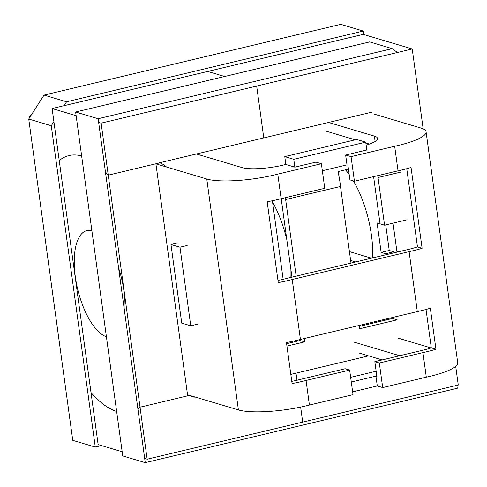 <?xml version="1.0" encoding="UTF-8"?>
<svg xmlns="http://www.w3.org/2000/svg" width="487" height="487" viewBox="0 0 487 487"><rect width="100%" height="100%" fill="white"/><g stroke="black" fill="none" stroke-linecap="round" stroke-linejoin="round"><path stroke-width="0.73" d="M290.897 277.407A68.49 28.246 -103.4 0 0 290.897 269.421A68.49 28.246 -103.4 0 1 290.897 277.407M286.855 239.89A68.49 28.246 -103.4 0 0 272.574 202.154A68.49 28.246 -103.4 0 1 286.855 239.89M372.719 257.903A68.49 28.246 -103.4 0 0 353.392 180.908A68.49 28.246 -103.4 0 1 372.719 257.903M349.185 174.48A68.49 28.246 -103.4 0 0 345.472 169.799A68.49 28.246 -103.4 0 1 349.185 174.48M389.229 250.464L393.733 251.809L385.643 253.739L381.138 252.394L377.102 222.918L380.055 223.795L377.102 222.918L381.138 252.394L389.229 250.464L393.733 251.809L385.643 253.739L381.138 252.394L389.229 250.464L385.728 224.897L389.229 250.464M31.545 114.64A4.06 3.598 106.6 0 0 28.995 118.633A4.06 3.598 106.6 0 1 31.545 114.64M64.083 105.679L66.555 101.801L363.278 31.065L340.748 24.35L44.031 95.093L28.739 119.029L51.263 125.743L53.899 121.622M44.031 95.093L66.555 101.801M51.263 125.743L95.282 447.066L72.758 440.351L28.739 119.029M359.418 326.339L392.425 318.468A40.585 16.741 -103.4 0 0 392.412 317.518M300.022 339.555A40.585 16.741 76.6 0 1 300.035 340.498L286.624 343.694M348.448 169.092L337.996 171.582A50.733 20.923 76.6 0 1 340.492 186.466L350.993 263.083M340.492 186.466L285.65 199.542L296.145 276.159M195.269 397.069A50.733 20.923 76.6 0 1 191.525 396.643M170.967 244.517L179.977 247.201L190.746 325.815L181.736 323.131L170.967 244.517L178.163 242.8M190.746 325.815L197.941 324.099M179.977 247.201L187.172 245.485M370.79 112.406L159.493 162.78A50.733 20.923 76.6 0 1 166.505 167.004M95.282 447.066L101.473 445.587M363.746 34.522L363.278 31.065M396.996 252.114L393.027 223.156M407.041 219.814L384.566 225.171L380.055 223.831L373.596 176.647M400.515 172.155L378.034 177.518A50.733 20.923 -103.4 0 0 377.827 175.637M384.566 225.171L378.034 177.518M285.443 197.667A50.733 20.923 76.6 0 1 285.65 199.542M359.357 325.401A50.733 20.923 76.6 0 1 359.534 328.804L397.075 319.856A50.733 20.923 -103.4 0 0 396.893 316.453M392.425 318.468L397.075 319.856M304.509 338.477A50.733 20.923 76.6 0 1 304.685 341.88L286.953 346.111M300.035 340.498L304.685 341.88M281.206 198.672L291.957 277.158M81.646 155.986A131.904 54.404 76.6 0 0 69.038 155.56A131.904 54.404 76.6 0 0 59.231 160.546L52.103 108.534L76.13 115.693L52.103 108.534L207.657 71.449L224.598 76.496L207.657 71.449L52.103 108.534L98.137 444.594L122.164 451.753L98.137 444.594L91.014 392.589A131.904 54.404 76.6 0 0 116.643 411.46M189.589 395.377L140.031 407.193L147.153 459.204L144.688 458.468L147.153 459.204L302.707 422.119L300.649 407.089L302.707 422.119L147.153 459.204L101.119 123.144L98.654 122.407L101.119 123.144L256.673 86.059L101.119 123.144L108.248 175.15L159.773 162.865L155.901 163.79L187.684 395.834M263.777 137.918L256.673 86.059L263.777 137.918L256.673 86.059L412.227 48.968L423.173 128.878M296.973 380.256L295.999 373.158M371.076 112.491L371.697 112.345L371.751 112.728M300.649 407.089L302.707 422.119L458.261 385.034L455.704 366.352M224.598 76.496L207.657 71.449L363.211 34.364L412.227 48.968M392.169 48.627L369.645 41.919L75.625 112.016L98.149 118.731L392.169 48.627L397.392 52.511M98.149 118.731L145.26 462.65L122.736 455.935L75.625 112.016M398.482 251.761L396.881 251.28M354.426 181.219L398.037 170.821L394.671 146.252L351.06 156.65L354.426 181.219L349.922 179.873L347.901 165.136L347 164.868L322.351 170.742M324.823 130.766L355.193 139.818M365.822 142.983L369.481 144.073M277.955 280.396A40.585 8.565 172.2 0 0 287.33 278.26L404.983 250.208A40.585 8.565 172.2 0 0 417.469 246.897L406.755 168.697M351.291 382.009L375.94 376.134L376.841 376.402L374.826 361.664L418.814 351.176A40.585 8.565 -7.8 0 0 431.299 347.864L426.04 309.464M350.628 260.454L355.693 261.957M291.78 381.364A40.585 8.565 -7.8 0 0 301.161 379.221L345.155 368.738L349.66 370.077L306.049 380.475A50.733 10.708 -7.8 0 1 292.084 383.549L286.459 342.525A50.733 10.708 172.2 0 0 300.43 339.451L292.218 279.508A50.733 10.708 172.2 0 1 278.254 282.582L267.18 201.758A50.733 10.708 -7.8 0 0 281.145 198.69L324.756 188.292L321.39 163.723L277.785 174.121A50.733 10.708 172.2 0 1 206.774 179.009L155.907 163.851M349.416 251.609L371.508 258.189M374.728 114.268L420.774 127.99A50.733 10.708 172.2 0 1 426.076 131.819L457.713 362.742A50.733 10.708 172.2 0 1 426.302 377.175L422.935 352.606A50.733 10.708 -7.8 0 0 435.944 349.246L430.325 308.222A50.733 10.708 172.2 0 1 417.316 311.583L300.43 339.451M417.316 311.583L409.11 251.639L292.218 279.508M281.145 198.69L277.785 174.121M398.037 170.821A50.733 10.708 -7.8 0 0 411.046 167.461L422.113 248.285A50.733 10.708 172.2 0 1 409.11 251.639M321.39 163.723L315.984 162.116L294.854 167.151L285.845 164.466L282.862 165.178A30.626 6.465 172.2 0 1 242.124 167.595L196.705 154.062M284.767 156.607L356.697 139.459L365.713 142.143L293.777 159.292L284.767 156.607L285.845 164.466M293.777 159.292L294.854 167.151M365.713 142.143L366.784 150.002L345.654 155.043L351.06 156.65M426.076 131.819A50.733 10.708 172.2 0 1 394.671 146.252M328.883 122.547L374.381 136.11A30.438 6.422 172.2 0 1 377.565 138.405A30.438 6.422 172.2 0 1 366.127 145.175M456.867 385.363L457.269 388.267L145.26 462.65M359.613 353.197L382.149 359.917M399.717 355.729L353.763 342.032M375.94 376.134L377.291 385.96L352.637 391.834M349.66 370.077L353.02 394.647L309.415 405.044A50.733 10.708 172.2 0 1 238.405 409.926L187.538 394.768M426.302 377.175L382.697 387.573L377.291 385.96M350.652 377.328L376.141 371.252M398.165 338.142L431.056 347.943M374.826 361.664L379.33 363.004L382.697 387.573M379.33 363.004L422.935 352.606M431.299 347.864L435.944 349.246M309.415 405.044L306.049 380.475M345.654 155.043L347 164.868M417.469 246.897L422.113 248.285M140.031 407.193A131.904 54.404 76.6 0 1 137.882 408.788M272.385 200.741L283.142 279.295M291.664 341.503L291.798 342.458M105.46 172.088A131.904 54.404 76.6 0 1 108.248 175.15M118.597 267.984A54.794 22.597 76.6 0 1 123.96 291.116A54.794 22.597 76.6 0 1 124.745 312.891M106.416 336.779A54.794 22.597 76.6 0 1 76.216 282.326A54.794 22.597 76.6 0 1 86.923 230.57A54.794 22.597 76.6 0 1 91.879 230.674M374.381 136.11L375.118 141.48M238.405 409.926L206.774 179.009M290.83 374.393L368.543 355.863"/></g></svg>
